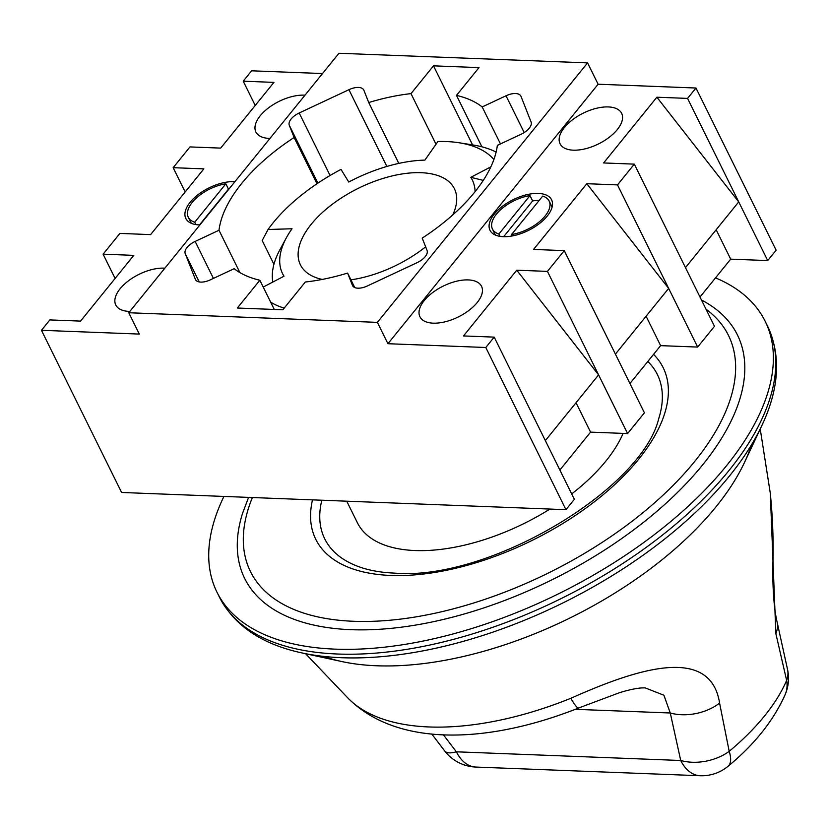 <?xml version="1.0" encoding="UTF-8"?>
<svg xmlns="http://www.w3.org/2000/svg" width="829" height="829" viewBox="0 0 829 829"><rect width="100%" height="100%" fill="white"/><g stroke="black" fill="none" stroke-linecap="round" stroke-linejoin="round"><path stroke-width="1.24" d="M715.52 277.881A305.746 152.816 153.7 0 1 765.146 321.227A305.746 152.816 153.7 0 1 653.718 535.109A305.746 152.816 153.7 0 1 335.165 649.138A305.746 152.816 153.7 0 1 216.96 592.155A305.746 152.816 153.7 0 1 223.934 496.436M301.829 652.9A303.01 151.448 153.7 0 0 341.641 657.718A303.01 151.448 153.7 0 0 761.861 425.546L744.442 462.561A265.207 132.557 153.7 0 1 376.667 665.77A265.207 132.557 153.7 0 1 341.807 661.552L301.829 652.9C261.798 644.247 234.306 625.626 219.374 597.035A305.746 152.816 -26.3 0 0 337.579 654.019A305.746 152.816 -26.3 0 0 656.133 539.98A305.746 152.816 -26.3 0 0 767.55 326.098L765.146 321.227M248.596 497.39L242.607 513.161A274.824 137.365 -26.3 0 0 350.926 629.677A274.824 137.365 -26.3 0 0 671.241 498.467A274.824 137.365 -26.3 0 0 701.469 300.005M321.828 500.219A185.509 92.724 -26.3 0 0 358.916 566.756C369.05 570.445 381.091 572.57 395.039 573.15C488.82 580.984 641.636 489.711 658.754 418.572A185.509 92.724 -26.3 0 0 647.822 361.444M350.936 279.829A85.884 42.921 -26.3 0 0 425.64 246.814M452.769 214.908A85.884 42.921 -26.3 0 0 454.406 188.711A85.884 42.921 -26.3 0 0 421.205 172.701A85.884 42.921 -26.3 0 0 331.724 204.732A85.884 42.921 -26.3 0 0 300.419 264.814A85.884 42.921 -26.3 0 0 322.232 279.425M346.74 501.193L357.392 522.747A149.096 74.517 -26.3 0 0 415.039 550.539A149.096 74.517 -26.3 0 0 549.938 509.058M273.933 264.306L262.182 240.514L268.057 229.498L292.026 228.763A105.811 52.88 -26.3 0 0 286.419 237.685A105.811 52.88 -26.3 0 0 284.005 276.202L263.207 287.072M571.689 493.918A149.096 74.517 -26.3 0 0 623.097 433.391M493.887 159.489A135.355 67.646 -26.3 0 0 459.214 142.785L472.789 144.93A149.096 74.517 153.7 0 1 496.115 152.059M459.214 142.785A135.355 67.646 -26.3 0 0 437.93 141.51L424.904 160.111A105.811 52.88 -26.3 0 0 348.75 182.028L341.009 169.396A135.355 67.646 -26.3 0 0 268.057 229.498M270.679 302.181A135.355 67.646 -26.3 0 0 284.171 308.129M475.1 191.623A105.811 52.88 -26.3 0 0 470.82 177.323L483.266 180.39M490.851 166.847L470.82 177.323M272.803 282.057A119.552 59.75 153.7 0 1 279.881 249.778L286.419 237.685M500.053 236.358L498.892 234.006L530 195.592A31.606 15.792 -26.3 0 0 500.985 209.405A31.606 15.792 -26.3 0 0 492.457 229.053A31.606 15.792 -26.3 0 0 498.892 234.006M539.14 200.473A31.606 15.792 -26.3 0 0 532.632 200.929L530 195.592M511.586 234.493A31.606 15.792 -26.3 0 0 540.601 220.69A31.606 15.792 -26.3 0 0 549.13 201.043A31.606 15.792 -26.3 0 0 542.694 196.09L511.586 234.493L512.291 235.933M503.68 236.679L532.632 200.929M195.893 224.586L194.732 222.224A31.606 15.792 153.7 0 1 188.297 217.271A31.606 15.792 153.7 0 1 196.825 197.623A31.606 15.792 153.7 0 1 225.84 183.81L228.472 189.147A31.606 15.792 153.7 0 1 228.928 189.085M194.732 222.224L225.84 183.81M199.52 224.897L228.472 189.147M317.901 183.136L289.28 125.22A13.741 6.87 153.7 0 1 299.186 112.993L348.926 89.687A13.741 6.87 153.7 0 1 358.46 87.439A13.741 6.87 153.7 0 1 363.765 90.009A13.741 6.87 153.7 0 1 363.89 90.268L368.729 102.547L398.811 163.406M524.197 132.557L506.022 95.77A13.741 6.87 153.7 0 1 515.555 93.532A13.741 6.87 153.7 0 1 520.871 96.091A13.741 6.87 153.7 0 1 520.985 96.351L531.088 121.977A13.741 6.87 153.7 0 1 521.182 134.205L497.348 145.376A151.158 75.553 -26.3 0 1 422.21 238.13L427.059 250.41A13.741 6.87 153.7 0 1 417.142 262.638L367.402 285.943A13.741 6.87 153.7 0 1 352.563 285.632A13.741 6.87 153.7 0 1 352.449 285.363L347.6 273.083A151.158 75.553 -26.3 0 1 305.331 282.005L282.824 309.787L237.332 308.025L259.84 280.243A151.158 75.553 -26.3 0 1 234.151 268.689L210.307 279.86A13.741 6.87 153.7 0 1 195.468 279.549A13.741 6.87 153.7 0 1 195.343 279.28L185.24 253.664A13.741 6.87 153.7 0 1 195.147 241.426L218.991 230.255A151.158 75.553 -26.3 0 1 294.119 137.5L289.28 125.22M573.336 150.173A34.352 17.171 -26.3 0 0 609.128 137.365A34.352 17.171 -26.3 0 0 621.646 113.335A34.352 17.171 -26.3 0 0 608.372 106.931A34.352 17.171 -26.3 0 0 572.58 119.739A34.352 17.171 -26.3 0 0 560.062 143.769A34.352 17.171 -26.3 0 0 573.336 150.173M503.276 236.669A34.352 17.171 -26.3 0 0 539.068 223.861A34.352 17.171 -26.3 0 0 551.586 199.82A34.352 17.171 -26.3 0 0 538.311 193.426A34.352 17.171 -26.3 0 0 502.519 206.234A34.352 17.171 -26.3 0 0 489.991 230.265A34.352 17.171 -26.3 0 0 503.276 236.669M304.989 95.19A34.352 17.171 -26.3 0 0 304.212 95.148A34.352 17.171 -26.3 0 0 268.42 107.957A34.352 17.171 -26.3 0 0 255.892 131.998A34.352 17.171 -26.3 0 0 269.176 138.391A34.352 17.171 -26.3 0 0 269.974 138.412M234.928 181.686A34.352 17.171 -26.3 0 0 234.151 181.644A34.352 17.171 -26.3 0 0 198.359 194.452A34.352 17.171 -26.3 0 0 185.831 218.483A34.352 17.171 -26.3 0 0 199.115 224.887A34.352 17.171 -26.3 0 0 199.913 224.908M164.867 268.171A34.352 17.171 -26.3 0 0 164.09 268.14A34.352 17.171 -26.3 0 0 128.288 280.948A34.352 17.171 -26.3 0 0 115.77 304.979A34.352 17.171 -26.3 0 0 129.055 311.383A34.352 17.171 -26.3 0 0 129.852 311.403M433.215 323.165A34.352 17.171 -26.3 0 0 469.007 310.347A34.352 17.171 -26.3 0 0 481.525 286.316A34.352 17.171 -26.3 0 0 468.25 279.912A34.352 17.171 -26.3 0 0 432.458 292.73A34.352 17.171 -26.3 0 0 419.93 316.761A34.352 17.171 -26.3 0 0 433.215 323.165M436.013 144.246L410.997 93.625A151.158 75.553 -26.3 0 0 368.729 102.547M377.382 322.367L587.564 62.89L338.947 53.263L128.764 312.74L377.382 322.367L387.931 343.714L485.794 347.496L565.938 509.68L574.352 499.296L494.198 337.123L485.794 347.496M506.022 95.77L482.188 106.941A151.158 75.553 -26.3 0 0 456.489 95.387L478.996 67.605L433.505 65.843L410.997 93.625M354.75 287.559L347.6 273.083M274.275 309.455L259.84 280.243M699.997 297.031L730.691 259.145L767.716 260.575L776.131 250.203L695.977 88.019L687.562 98.402L656.869 97.211L738.722 201.893L687.562 98.402M629.936 383.526L660.63 345.641L697.655 347.071L714.474 326.315L634.32 164.132L617.501 184.898L586.808 183.706L668.651 288.388L617.501 184.898M559.876 470.022L590.569 432.127L627.594 433.567L644.413 412.811L564.259 250.627L547.441 271.384L516.747 270.202L598.59 374.884L547.441 271.384M115.107 278.451L103.107 254.171L133.801 255.363L80.558 321.103L49.854 319.911L41.45 330.294L121.604 492.467L565.938 509.68M316.979 183.748L294.119 137.5M239.913 272.606L218.991 230.255M481.908 146.816L456.489 95.387M500.457 143.914L482.188 106.941M185.168 191.955L173.168 167.686L203.861 168.867L150.619 234.607L119.915 233.415L103.107 254.171M255.228 105.47L243.229 81.19L251.633 70.807L322.512 73.553M243.229 81.19L273.922 82.382L220.68 148.111L189.976 146.92L173.168 167.686M545.347 440.613L598.59 374.884L627.594 433.567M685.469 267.632L738.722 201.893L767.716 260.575M615.408 354.128L668.651 288.388L697.655 347.071M587.564 62.89L598.113 84.226L695.977 88.019M41.45 330.294L139.313 334.077L128.764 312.74M716.163 229.737L730.691 259.145M646.102 316.232L660.63 345.641M576.041 402.728L590.569 432.127M586.808 183.706L533.555 249.436L564.259 250.627M656.869 97.211L603.626 162.95L634.32 164.132M516.747 270.202L463.494 335.932L494.198 337.123M598.113 84.226L387.931 343.714M472.571 144.899L433.505 65.843M751.457 444.883A265.207 132.557 153.7 0 1 376.667 665.77A265.207 132.557 153.7 0 1 323.507 656.392M570.849 698.287C634.682 669.811 710.391 644.009 719.582 703.106L729.199 751.312A41.222 26.932 167.7 0 1 680.723 760.494L670.267 712.992L663.894 695.22L645.107 687.863L641.594 687.935C635.698 688.371 628.309 689.966 619.45 692.723L578.797 707.956C489.556 743.437 397.298 748.038 347.672 697.79A238.224 119.075 -26.3 0 0 429.049 726.96A238.224 119.075 -26.3 0 0 570.849 698.287A41.222 5.326 68 0 0 578.797 707.956M443.391 734.795L456.375 751.81L680.723 760.494A41.222 26.279 92.2 0 0 700.142 775.737A41.222 41.222 0 0 0 728.1 766.245A41.222 15.409 50.3 0 0 729.199 751.312A192.204 96.071 -26.3 0 0 786.638 680.402L775.861 633.636L770.317 493.359L760.224 429.007M475.794 767.053A41.222 26.279 92.2 0 1 456.375 751.81A41.222 12.746 142.6 0 1 444.634 750.877A41.222 41.222 0 0 0 475.794 767.053L700.142 775.737M719.582 703.106A41.222 26.891 167.5 0 1 670.267 712.992L575.388 709.323M728.1 766.245C754.504 744.483 773.519 720.588 785.167 694.578A41.222 30.808 23.2 0 0 786.638 680.402A41.222 26.932 -12.3 0 0 787.55 669.521L777.084 621.926A41.222 26.891 167.5 0 1 775.861 633.636M252.368 497.535A266.575 133.241 -26.3 0 0 353.548 621.284A266.575 133.241 -26.3 0 0 655.594 501.918A266.575 133.241 -26.3 0 0 706.018 309.196M653.563 354.356A193.748 96.838 153.7 0 1 604.434 493.669A193.748 96.838 153.7 0 1 390.687 575.44A193.748 96.838 153.7 0 1 312.512 499.866M386.863 166.453L348.926 89.687M352.698 285.881L352.449 285.363M330.077 175.499L299.186 112.993M213.426 278.399L195.147 241.426M199.219 281.933L185.24 253.664M195.603 279.798L195.343 279.28M216.96 592.155L219.374 597.035M761.861 425.546C779.291 388.48 781.198 355.34 767.55 326.098M495.441 235.084L492.457 229.053M552.104 207.074L549.13 201.043M191.281 223.302L188.297 217.271M347.672 697.79L305.569 653.708M431.754 734.007L444.634 750.877M785.167 694.578A41.222 41.222 0 0 0 787.55 669.521M770.317 493.369C772.908 519.607 773.706 544.736 772.721 568.756C772.825 592.445 774.286 610.165 777.084 621.926"/></g></svg>
